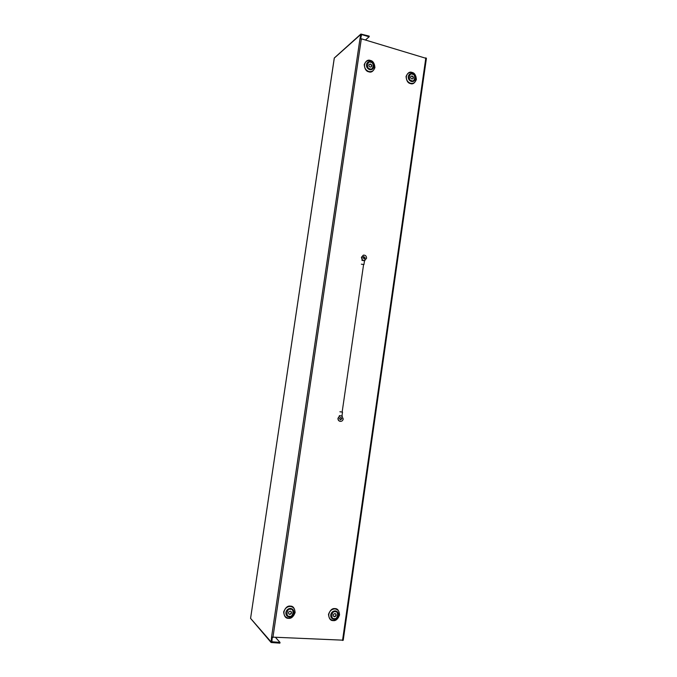 <?xml version="1.0" encoding="UTF-8"?>
<svg xmlns="http://www.w3.org/2000/svg" width="677" height="677" viewBox="0 0 677 677"><rect width="100%" height="100%" fill="white"/><g stroke="black" fill="none" stroke-linecap="round" stroke-linejoin="round"><path stroke-width="1.02" d="M289.756 614.394C291.432 613.954 291.872 612.998 291.085 611.526L290.23 611.17C288.563 611.602 288.123 612.558 288.901 614.031L289.756 614.394M288.791 613.912L289.544 614.191C291.127 613.819 291.609 612.905 290.975 611.441M334.489 616.747C336.147 616.273 336.545 615.308 335.69 613.87L334.937 613.582C333.287 614.056 332.881 615.012 333.727 616.459L334.489 616.747M333.609 616.341L334.243 616.544C335.817 616.146 336.257 615.224 335.564 613.777M370.099 67.065L371.216 66.871C372.062 65.754 371.834 64.814 370.539 64.07L369.405 64.264C368.567 65.39 368.796 66.321 370.099 67.065M371.089 66.955C371.766 65.83 371.487 64.933 370.268 64.273L369.27 64.391M411.811 78.938L412.809 78.794C413.715 77.711 413.529 76.772 412.234 75.993L411.218 76.129C410.321 77.22 410.516 78.16 411.811 78.938M412.665 78.879C413.402 77.762 413.156 76.865 411.938 76.188L411.074 76.247M426.324 58.417L361.332 38.784L359.969 38.834L360.892 34.053L369.236 36.126L369.134 36.803L361.62 34.569L361.222 34.925M271.579 641.728L280.016 642.414L279.906 643.15L271.122 642.515L271.562 637.091L343.146 640.18M361.62 34.569L360.663 38.674M271.883 642.075L272.222 637.387M360.875 34.07L334.32 57.977L250.575 618.397L271.105 642.498M360.587 34.629L334.311 58.061M365.436 39.994L369.134 36.803M280.016 642.414L275.683 637.599M340.269 411.811L342.147 412.081L363.591 264.504L361.721 264.225M361.366 264.174L363.947 264.555L364.497 260.747L361.924 260.374M339.346 415.644L341.944 416.017L342.511 412.141L339.913 411.76M363.684 256.583L365.047 258.064L364.277 259.029M362.923 257.548L364.361 259.012L365.233 258.013L363.777 256.549L362.923 257.548M362.567 260.298L361.586 257.268L363.431 255.136C365.478 255.026 366.519 256.075 366.562 258.284L364.446 260.679M363.321 255.161L361.4 257.319L362.313 260.247M341.885 416.025L343.247 418.995C342.799 420.73 341.75 421.509 340.082 421.339C338.703 420.874 338.06 419.867 338.161 418.31L339.972 415.763M339.71 415.729L337.984 418.268C337.891 419.825 338.534 420.84 339.913 421.297L339.998 421.314M340.895 417.387L341.707 418.775L340.336 419.875M339.524 418.496L340.421 419.901L341.885 418.809L340.98 417.404L339.524 418.496M362.491 260.205L364.886 260.687M342.317 416.093L339.879 415.763M283.951 611.957C283.765 615.52 285.305 617.559 288.588 618.084C291.965 617.898 294.072 616.053 294.918 612.541C295.104 609.004 293.564 606.964 290.298 606.423C286.921 606.592 284.805 608.437 283.951 611.957M290.306 606.118C287.649 605.661 285.432 607.591 283.655 611.915C284.145 616.358 285.762 618.49 288.512 618.321C291.169 618.761 293.378 616.832 295.138 612.524C294.656 608.098 293.048 605.966 290.306 606.118M328.785 614.352C328.607 617.847 330.097 619.853 333.262 620.36C336.52 620.183 338.551 618.363 339.363 614.919C339.541 611.441 338.06 609.444 334.912 608.919C331.654 609.088 329.614 610.899 328.785 614.352M334.912 608.623C332.348 608.166 330.215 610.07 328.497 614.31C328.971 618.676 330.537 620.767 333.186 620.597C335.75 621.029 337.874 619.133 339.566 614.902C339.101 610.561 337.552 608.462 334.912 608.623M364.505 64.637C364.336 68.013 365.783 70.306 368.838 71.508C371.986 72.058 373.949 70.738 374.728 67.556C374.906 64.197 373.467 61.903 370.429 60.693C367.281 60.126 365.301 61.446 364.505 64.637M370.421 60.473C367.95 59.458 365.885 60.837 364.226 64.603C364.683 68.969 366.198 71.373 368.762 71.796C371.233 72.794 373.289 71.407 374.931 67.649C374.483 63.299 372.976 60.905 370.421 60.473M406.327 76.552C406.158 79.869 407.554 82.112 410.507 83.288C413.537 83.804 415.433 82.501 416.194 79.37C416.355 76.061 414.976 73.827 412.031 72.642C408.993 72.109 407.089 73.412 406.327 76.552M412.022 72.431C409.636 71.449 407.647 72.811 406.048 76.518C406.488 80.808 407.952 83.161 410.423 83.567C412.809 84.532 414.798 83.161 416.38 79.463C415.94 75.189 414.493 72.845 412.022 72.431M290.526 608.428C292.921 608.818 294.046 610.307 293.903 612.905C293.285 615.469 291.745 616.823 289.274 616.959C286.87 616.578 285.745 615.08 285.88 612.473C286.506 609.901 288.055 608.547 290.526 608.428M290.501 609.308C294.537 608.352 293.175 617.627 289.485 616.256C285.44 617.229 286.811 607.921 290.501 609.308M335.208 610.882C337.51 611.272 338.602 612.736 338.466 615.283C337.874 617.805 336.384 619.133 334.006 619.26C331.688 618.888 330.596 617.424 330.731 614.868C331.332 612.338 332.822 611.009 335.208 610.882M335.208 611.754C339.092 610.806 337.781 619.92 334.226 618.575C330.325 619.531 331.645 610.4 335.208 611.754M370.776 61.7C373.01 62.589 374.059 64.264 373.932 66.727C373.357 69.054 371.918 70.019 369.617 69.621C367.383 68.732 366.325 67.057 366.452 64.594C367.036 62.25 368.474 61.285 370.776 61.7M370.784 62.343C374.542 62.284 373.281 70.899 369.845 68.792C366.079 68.859 367.349 60.219 370.784 62.343M412.445 73.658C414.603 74.521 415.619 76.162 415.492 78.574C414.942 80.876 413.554 81.824 411.328 81.443C409.17 80.588 408.155 78.947 408.273 76.518C408.832 74.216 410.228 73.26 412.445 73.658M412.479 74.292C416.101 74.216 414.883 82.687 411.565 80.631C407.926 80.715 409.153 72.219 412.479 74.292M271.562 637.091L359.969 38.834M250.617 618.414L270.885 641.661M272.916 637.48L361.332 38.784M425.841 57.833L342.528 640.467M250.575 618.397L334.277 58.01M343.214 640.298L426.425 58.281"/></g></svg>
